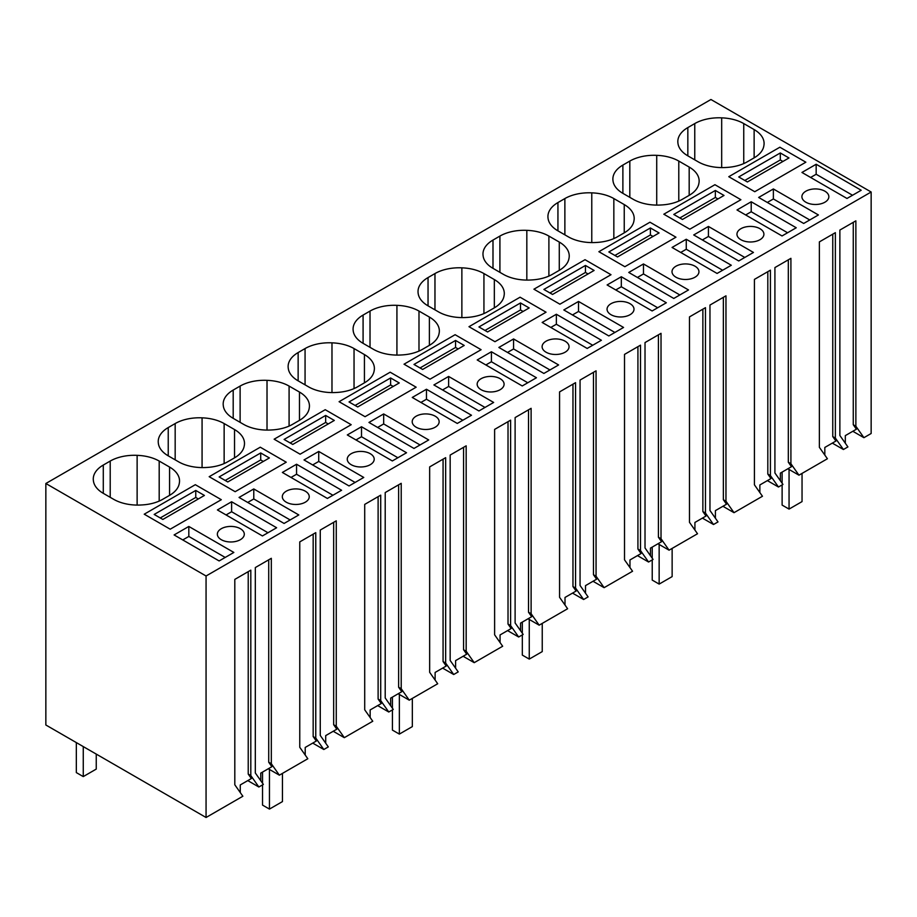 <?xml version="1.0" encoding="UTF-8"?>
<svg xmlns="http://www.w3.org/2000/svg" width="917" height="917" viewBox="0 0 917 917"><rect width="100%" height="100%" fill="white"/><g stroke="black" fill="none" stroke-linecap="round" stroke-linejoin="round"><path stroke-width="1.38" d="M852.821 431.277L863.917 437.684L855.87 426.233L853.269 424.731L856.409 429.213L845.314 435.621L845.314 443.22M871.15 192.008L206.061 575.991L206.061 817.494L45.85 724.992L45.85 483.5L710.939 99.506L871.15 192.008L871.15 433.5L863.917 437.684M855.87 426.233L855.87 220.837L839.869 230.064L839.869 435.472L847.916 446.923L843.411 449.513L835.364 438.074L835.364 232.666L819.362 241.905L819.362 447.313L827.409 458.752L806.203 471.006L798.959 475.178L790.913 463.738L790.913 258.33L774.911 267.569L774.911 472.966L782.958 484.417L778.464 487.019L770.418 475.568L770.418 270.171L754.416 279.398L754.416 484.806L762.463 496.257L734.013 512.683L725.966 501.232L725.966 295.824L709.964 305.063L709.964 510.471L718.011 521.922L713.506 524.513L705.471 513.062L705.471 307.665L689.469 316.904L689.469 522.3L697.516 533.751L669.066 550.177L661.019 538.726L661.019 333.329L645.018 342.568L645.018 547.965L653.064 559.416L648.56 562.018L640.513 550.567L640.513 345.159L624.511 354.398L624.511 559.806L632.558 571.245L611.352 583.499L604.108 587.671L596.061 576.231L596.061 370.823L580.06 380.062L580.06 585.47L588.106 596.91L583.613 599.512L575.567 588.061L575.567 382.664L559.565 391.903L559.565 597.299L567.612 608.75L539.162 625.176L531.115 613.725L531.115 408.329L515.113 417.567L515.113 622.964L523.16 634.415L518.667 637.006L510.62 625.566L510.62 420.158L494.618 429.397L494.618 634.805L502.665 646.244L474.215 662.67L466.168 651.23L466.168 445.822L450.167 455.061L450.167 660.458L458.213 671.909L453.709 674.511L445.662 663.06L445.662 457.663L429.66 466.902L429.66 672.299L437.707 683.75L409.257 700.175L401.21 688.724L401.21 483.328L385.209 492.555L385.209 697.963L393.255 709.414L388.762 712.005L380.715 700.565L380.715 495.157L364.714 504.396L364.714 709.792L372.76 721.243L344.311 737.669L336.264 726.218L336.264 520.822L320.262 530.06L320.262 735.457L328.309 746.908L323.816 749.51L315.769 738.059L315.769 532.651L299.767 541.89L299.767 747.298L307.814 758.749L279.364 775.174L271.317 763.723L271.317 558.315L255.316 567.554L255.316 772.962L263.362 784.402L258.858 787.004L250.811 775.553L250.811 570.156L234.809 579.395L234.809 784.792L242.856 796.243L206.061 817.494M853.269 222.327L853.269 424.731M832.327 443.117L843.411 449.513M835.364 438.074L832.762 436.572L835.914 441.043L824.819 447.45L824.819 455.061M787.875 468.782L798.959 475.178M790.913 463.738L788.322 462.237L791.463 466.707L780.367 473.115L780.367 480.726M767.38 480.611L778.464 487.019M770.418 475.568L767.816 474.066L770.968 478.548L759.861 484.955L759.861 492.555M722.928 506.276L734.013 512.683M725.966 501.232L723.364 499.731L726.516 504.212L715.409 510.62L715.409 518.22M702.422 518.116L713.506 524.513M705.471 513.062L702.869 511.571L706.01 516.042L694.914 522.449L694.914 530.06M657.97 543.781L669.066 550.177M661.019 538.726L658.417 537.236L661.558 541.706L650.462 548.114L650.462 555.713M637.475 555.61L648.56 562.018M640.513 550.567L637.923 549.065L641.063 553.547L629.968 559.955L629.968 567.554M593.024 581.275L604.108 587.671M596.061 576.231L593.471 574.73L596.612 579.2L585.516 585.619L585.516 593.219M572.529 593.116L583.613 599.512M575.567 588.061L572.965 586.559L576.117 591.041L565.01 597.448L565.01 605.048M528.077 618.78L539.162 625.176M531.115 613.725L528.513 612.224L531.665 616.705L520.558 623.113L520.558 630.713M507.571 630.609L518.667 637.006M510.62 625.566L508.018 624.064L511.159 628.535L500.063 634.942L500.063 642.553M463.131 656.274L474.215 662.67M466.168 651.23L463.566 649.729L466.707 654.199L455.611 660.607L455.611 668.218M442.624 668.103L453.709 674.511M445.662 663.06L443.071 661.558L446.212 666.04L435.117 672.448L435.117 680.047M398.173 693.768L409.257 700.175M401.21 688.724L398.62 687.223L401.761 691.705L390.665 698.112L390.665 705.712M377.678 705.609L388.762 712.005M380.715 700.565L378.113 699.063L381.266 703.534L370.159 709.941L370.159 717.553M333.226 731.273L344.311 737.669M336.264 726.218L333.662 724.728L336.814 729.198L325.707 735.606L325.707 743.217M312.731 743.102L323.816 749.51M315.769 738.059L313.167 736.557L316.308 741.039L305.212 747.447L305.212 755.046M268.28 768.767L279.364 775.174M271.317 763.723L268.715 762.222L271.868 766.704L260.76 773.111L260.76 780.711M247.773 780.608L258.858 787.004M250.811 775.553L248.22 774.063L251.361 778.533L240.265 784.941L240.265 792.54M45.85 483.5L206.061 575.991M726.344 167.456A34.021 19.635 180 0 1 698.227 161.85L687.842 155.844A34.009 19.635 180 0 1 677.938 143.109A34.193 19.738 180 0 1 677.823 141.527A34.193 19.738 180 0 1 687.842 127.578L694.765 123.577A34.193 19.738 180 0 1 721.679 117.857A34.021 19.635 180 0 1 743.744 123.577L754.129 129.572A34.021 19.635 180 0 1 764.09 143.453A34.021 19.635 180 0 1 763.85 145.803A33.608 19.406 180 0 1 754.129 157.85L747.206 161.85A33.608 19.406 180 0 1 726.344 167.456M758.657 197.453L773.375 188.959L818.411 214.956L803.693 223.461L758.657 197.453M728.774 176.706L754.76 191.71L805.848 162.206L779.874 147.213L805.848 162.206L754.76 191.71L728.774 176.706L779.874 147.213L728.774 176.706M801.951 172.453L816.164 164.258L861.189 190.255L846.987 198.462L801.951 172.453M811.591 189.246A13.468 7.783 180 0 1 828.853 196.708A13.468 7.783 180 0 1 819.168 204.17A13.468 7.783 180 0 1 801.905 196.708A13.468 7.783 180 0 1 811.591 189.246M559.37 354.168A13.468 7.783 180 0 1 542.107 346.706A13.468 7.783 180 0 1 551.782 339.244A13.468 7.783 180 0 1 569.056 346.706A13.468 7.783 180 0 1 559.37 354.168M616.74 301.739A13.468 7.783 180 0 1 634.002 309.201A13.468 7.783 180 0 1 624.317 316.663A13.468 7.783 180 0 1 607.054 309.201A13.468 7.783 180 0 1 616.74 301.739M621.313 276.751L666.338 302.759L652.136 310.955L607.111 284.958L621.313 276.751L621.313 286.757L657.684 307.757M608.842 335.954L563.806 309.957L578.524 301.452L623.56 327.449L608.842 335.954M483.087 255.602A34.193 19.738 180 0 1 482.972 254.02A34.193 19.738 180 0 1 492.991 240.071L499.914 236.07A34.193 19.738 180 0 1 526.828 230.35A34.021 19.635 180 0 1 548.893 236.07L559.278 242.065A34.021 19.635 180 0 1 569.239 255.958A34.021 19.635 180 0 1 568.998 258.296A33.608 19.406 180 0 1 559.278 270.343L552.355 274.343A33.608 19.406 180 0 1 531.493 279.949A34.021 19.635 180 0 1 503.376 274.343L492.991 268.337A34.009 19.635 180 0 1 483.087 255.602M468.977 326.704L520.077 297.2L546.051 312.204L520.077 297.2L468.977 326.704L494.962 341.697L546.051 312.204L494.962 341.697L468.977 326.704M587.189 348.449L542.153 322.452L556.355 314.256L601.392 340.253L587.189 348.449M543.884 373.448L498.859 347.451L513.577 338.958L558.613 364.955L543.884 373.448M418.129 293.108A34.193 19.738 180 0 1 418.026 291.526A34.193 19.738 180 0 1 428.044 277.564L434.967 273.564A34.193 19.738 180 0 1 461.87 267.844A34.021 19.635 180 0 1 483.935 273.564L494.332 279.57A34.021 19.635 180 0 1 504.293 293.451A34.021 19.635 180 0 1 504.052 295.79A33.608 19.406 180 0 1 494.332 307.837L487.408 311.837A33.608 19.406 180 0 1 466.535 317.454A34.021 19.635 180 0 1 438.429 311.837L428.033 305.842A34.009 19.635 180 0 1 418.129 293.108M585.023 259.706L611.009 274.71L585.023 259.706L533.923 289.199L559.909 304.203L611.009 274.71L559.909 304.203L533.923 289.199L585.023 259.706M689.275 279.169A13.468 7.783 180 0 1 672.012 271.707A13.468 7.783 180 0 1 681.686 264.245A13.468 7.783 180 0 1 698.949 271.707A13.468 7.783 180 0 1 689.275 279.169M714.928 184.707L740.902 199.711L714.928 184.707L663.828 214.211L689.813 229.204L740.902 199.711L689.813 229.204L663.828 214.211L714.928 184.707M754.221 241.675A13.468 7.783 180 0 1 736.959 234.202A13.468 7.783 180 0 1 746.633 226.74A13.468 7.783 180 0 1 763.907 234.202A13.468 7.783 180 0 1 754.221 241.675M796.243 227.76L782.041 235.956L737.004 209.959L751.206 201.763L796.243 227.76M693.711 234.958L708.428 226.453L753.465 252.45L738.735 260.955L693.711 234.958M622.884 165.071L629.819 161.071A34.193 19.738 180 0 1 656.721 155.351A34.021 19.635 180 0 1 678.786 161.071L689.183 167.066A34.021 19.635 180 0 1 699.144 180.958A34.021 19.635 180 0 1 698.903 183.297A33.608 19.406 180 0 1 689.183 195.344L682.259 199.344A33.608 19.406 180 0 1 661.386 204.961A34.021 19.635 180 0 1 633.28 199.344L622.884 193.349A34.009 19.635 180 0 1 612.98 180.603A34.193 19.738 180 0 1 612.877 179.033A34.193 19.738 180 0 1 622.884 165.071L622.884 193.349M649.97 222.212L675.955 237.205L649.97 222.212L598.881 251.705L624.855 266.709L675.955 237.205L624.855 266.709L598.881 251.705L649.97 222.212M672.058 247.452L686.26 239.257L731.296 265.254L717.083 273.449L672.058 247.452M628.753 272.452L643.482 263.958L688.507 289.955L673.789 298.449L628.753 272.452M557.937 202.565L564.872 198.565A34.193 19.738 180 0 1 591.774 192.857A34.021 19.635 180 0 1 613.84 198.565L624.236 204.571A34.021 19.635 180 0 1 634.197 218.452A34.021 19.635 180 0 1 633.945 220.802A33.608 19.406 180 0 1 624.236 232.849L617.301 236.85A33.608 19.406 180 0 1 596.44 242.455A34.021 19.635 180 0 1 568.334 236.838L557.937 230.843A34.009 19.635 180 0 1 548.034 218.108A34.193 19.738 180 0 1 547.93 216.527A34.193 19.738 180 0 1 557.937 202.565L557.937 230.843M494.423 391.662A13.468 7.783 180 0 1 477.161 384.2A13.468 7.783 180 0 1 486.835 376.738A13.468 7.783 180 0 1 504.098 384.2A13.468 7.783 180 0 1 494.423 391.662M356.931 451.737A13.468 7.783 180 0 1 374.205 459.199A13.468 7.783 180 0 1 364.519 466.661A13.468 7.783 180 0 1 347.256 459.199A13.468 7.783 180 0 1 356.931 451.737M361.504 426.749L406.54 452.746L392.338 460.953L347.302 434.945L361.504 426.749L361.504 436.744L397.875 457.743M349.033 485.953L304.008 459.944L318.726 451.451L363.762 477.448L349.033 485.953M223.29 405.601A34.193 19.738 180 0 1 223.175 404.019A34.193 19.738 180 0 1 233.193 390.069L240.116 386.068A34.193 19.738 180 0 1 267.019 380.349A34.021 19.635 180 0 1 289.084 386.068L299.481 392.063A34.021 19.635 180 0 1 309.442 405.944A34.021 19.635 180 0 1 309.201 408.294A33.608 19.406 180 0 1 299.481 420.341L292.557 424.342A33.608 19.406 180 0 1 271.684 429.947A34.021 19.635 180 0 1 243.578 424.342L233.193 418.335A34.009 19.635 180 0 1 223.29 405.601M209.179 476.702L260.268 447.198L286.253 462.202L260.268 447.198L209.179 476.702L235.153 491.695L286.253 462.202L235.153 491.695L209.179 476.702M327.392 498.447L282.356 472.45L296.558 464.243L341.594 490.251L327.392 498.447M284.087 523.447L239.05 497.45L253.78 488.944L298.804 514.941L284.087 523.447M158.332 443.094A34.193 19.738 180 0 1 158.228 441.524A34.193 19.738 180 0 1 168.235 427.563L175.17 423.562A34.193 19.738 180 0 1 202.072 417.843A34.021 19.635 180 0 1 224.138 423.562L234.534 429.557A34.021 19.635 180 0 1 244.495 443.45A34.021 19.635 180 0 1 244.254 445.788A33.608 19.406 180 0 1 234.534 457.835L227.599 461.836A33.608 19.406 180 0 1 206.738 467.452A34.021 19.635 180 0 1 178.632 461.836L168.235 455.841A34.009 19.635 180 0 1 158.332 443.094M274.126 439.197L300.111 454.202L351.2 424.697L325.226 409.704L351.2 424.697L300.111 454.202L274.126 439.197L325.226 409.704L274.126 439.197M429.477 429.167A13.468 7.783 180 0 1 412.203 421.694A13.468 7.783 180 0 1 421.889 414.232A13.468 7.783 180 0 1 439.151 421.694A13.468 7.783 180 0 1 429.477 429.167M455.119 334.705L481.104 349.698L455.119 334.705L404.03 364.198L430.004 379.202L481.104 349.698L430.004 379.202L404.03 364.198L455.119 334.705M477.207 359.957L491.409 351.75L536.445 377.747L522.243 385.954L477.207 359.957M493.655 402.448L478.938 410.954L433.901 384.957L448.631 376.451L493.655 402.448M396.923 305.35A34.021 19.635 180 0 1 418.989 311.069L429.385 317.064A34.021 19.635 180 0 1 439.346 330.957A34.021 19.635 180 0 1 439.105 333.295A33.608 19.406 180 0 1 429.385 345.342L422.45 349.343A33.608 19.406 180 0 1 401.589 354.948A34.021 19.635 180 0 1 373.483 349.343L363.086 343.336A34.009 19.635 180 0 1 353.183 330.601A34.193 19.738 180 0 1 353.079 329.02A34.193 19.738 180 0 1 363.086 315.07L370.021 311.069A34.193 19.738 180 0 1 396.923 305.35L396.923 355.085M339.084 401.703L365.058 416.696L416.158 387.203L390.172 372.199L416.158 387.203L365.058 416.696L339.084 401.703L390.172 372.199L339.084 401.703M471.487 415.252L457.285 423.448L412.26 397.451L426.462 389.255L471.487 415.252M368.955 422.45L383.673 413.945L428.709 439.954L413.991 448.447L368.955 422.45M298.14 352.564L305.063 348.563A34.193 19.738 180 0 1 331.977 342.843A34.021 19.635 180 0 1 354.042 348.563L364.427 354.57A34.021 19.635 180 0 1 374.388 368.451A34.021 19.635 180 0 1 374.147 370.789A33.608 19.406 180 0 1 364.427 382.836L357.504 386.836A33.608 19.406 180 0 1 336.642 392.453A34.021 19.635 180 0 1 308.525 386.836L298.14 380.842A34.009 19.635 180 0 1 288.236 368.095A34.193 19.738 180 0 1 288.121 366.525A34.193 19.738 180 0 1 298.14 352.564L298.14 380.842M299.572 504.155A13.468 7.783 180 0 1 282.31 496.693A13.468 7.783 180 0 1 291.984 489.231A13.468 7.783 180 0 1 309.247 496.693A13.468 7.783 180 0 1 299.572 504.155M141.791 504.946A34.021 19.635 180 0 1 113.685 499.329L103.289 493.335A34.009 19.635 180 0 1 93.385 480.6A34.193 19.738 180 0 1 93.27 479.018A34.193 19.738 180 0 1 103.289 465.057L110.212 461.056A34.193 19.738 180 0 1 137.126 455.348A34.021 19.635 180 0 1 159.191 461.056L169.576 467.062A34.021 19.635 180 0 1 179.537 480.944A34.021 19.635 180 0 1 179.296 483.293A33.608 19.406 180 0 1 169.588 495.34L162.653 499.341A33.608 19.406 180 0 1 141.791 504.946M174.104 534.943L188.822 526.45L233.858 552.447L219.14 560.94L174.104 534.943M276.636 527.745L262.434 535.941L217.409 509.944L231.611 501.748L276.636 527.745M234.626 541.66A13.468 7.783 180 0 1 217.352 534.198A13.468 7.783 180 0 1 227.038 526.736A13.468 7.783 180 0 1 244.3 534.198A13.468 7.783 180 0 1 234.626 541.66M195.321 484.692L221.306 499.696L195.321 484.692L144.233 514.196L170.207 529.201L221.306 499.696L170.207 529.201L144.233 514.196L195.321 484.692M248.22 571.658L248.22 774.063M268.715 559.817L268.715 762.222M313.167 534.153L313.167 736.557M333.662 522.323L333.662 724.728M378.113 496.659L378.113 699.063M398.62 484.818L398.62 687.223M443.071 459.165L443.071 661.558M463.566 447.324L463.566 649.729M508.018 421.66L508.018 624.064M528.513 409.83L528.513 612.224M572.965 384.166L572.965 586.559M593.471 372.325L593.471 574.73M637.923 346.66L637.923 549.065M658.417 334.831L658.417 537.236M702.869 309.167L702.869 511.571M723.364 297.326L723.364 499.731M767.816 271.661L767.816 474.066M788.322 259.832L788.322 462.237M832.762 234.167L832.762 436.572M721.679 167.593L721.679 117.857M773.375 188.959L773.375 198.955L809.745 219.954M767.311 202.462L773.375 198.955M816.164 164.258L816.164 174.264L852.535 195.252M810.617 177.462L816.164 174.264M615.766 289.955L621.313 286.757M578.524 301.452L578.524 311.459L614.894 332.458M572.472 314.955L578.524 311.459M526.828 280.086L526.828 230.35M556.355 314.256L556.355 324.251L592.726 345.25M550.819 327.449L556.355 324.251M513.577 338.958L513.577 348.953L549.948 369.952M507.514 352.449L513.577 348.953M461.87 317.591L461.87 267.844M751.206 201.763L751.206 211.758L787.577 232.758M745.67 214.956L751.206 211.758M708.428 226.453L708.428 236.46L744.799 257.459M702.365 239.956L708.428 236.46M656.721 205.099L656.721 155.351M686.26 239.257L686.26 249.252L722.63 270.251M680.712 252.462L686.26 249.252M643.482 263.958L643.482 273.954L679.852 294.953M637.418 277.45L643.482 273.954M591.774 242.592L591.774 192.857M355.968 439.954L361.504 436.744M318.726 451.451L318.726 461.446L355.097 482.445M312.663 464.953L318.726 461.446M267.019 430.084L267.019 380.349M296.558 464.243L296.558 474.249L332.928 495.249M291.01 477.448L296.558 474.249M253.78 488.944L253.78 498.951L290.15 519.95M247.716 502.447L253.78 498.951M202.072 467.578L202.072 417.843M491.409 351.75L491.409 361.757L527.779 382.756M485.861 364.955L491.409 361.757M448.631 376.451L448.631 386.447L485.001 407.446M442.567 389.954L448.631 386.447M426.462 389.255L426.462 399.25L462.833 420.25M420.914 402.448L426.462 399.25M383.673 413.945L383.673 423.952L420.055 444.951M377.621 427.448L383.673 423.952M331.977 392.591L331.977 342.843M137.126 505.084L137.126 455.348M188.822 526.45L188.822 536.445L225.204 557.444M182.77 539.941L188.822 536.445M231.611 501.748L231.611 511.743L267.982 532.743M226.063 514.941L231.611 511.743M96.251 754.095L96.251 769.088L83.264 776.596L83.264 746.587M76.329 742.587L76.329 772.595L83.264 776.596M782.121 472.106L782.121 483.225M782.121 484.898L782.121 505.095L789.056 509.095L802.043 501.599L802.043 473.401M789.056 469.458L789.056 509.095M652.228 547.094L652.228 558.224M652.228 559.897L652.228 580.094L659.151 584.095L672.138 576.598L672.138 548.4M659.151 544.457L659.151 584.095M522.323 622.093L522.323 633.223M522.323 634.896L522.323 655.093L529.258 659.094L542.245 651.597L542.245 623.4M529.258 619.456L529.258 659.094M392.419 697.092L392.419 708.222M392.419 709.896L392.419 730.092L399.353 734.093L412.341 726.596L412.341 698.399M399.353 694.456L399.353 734.093M262.526 772.091L262.526 783.221M262.526 784.895L262.526 805.092L269.449 809.092L282.447 801.596L282.447 773.386M269.449 769.443L269.449 809.092M747.401 181.956L738.735 176.958L780.31 152.956L788.964 157.965L747.401 181.956M780.31 152.956L780.31 159.959L744.799 180.454M780.31 159.959L782.9 161.461M682.443 219.461L673.789 214.452L715.352 190.461L724.017 195.459L682.443 219.461M715.352 190.461L715.352 197.453L679.852 217.959M715.352 197.453L717.954 198.955M617.496 256.955L608.842 251.957L650.405 227.955L659.071 232.952L617.496 256.955M650.405 227.955L650.405 234.958L614.906 255.453M650.405 234.958L653.007 236.46M552.55 294.449L543.884 289.451L585.459 265.46L594.113 270.458L552.55 294.449M585.459 265.46L585.459 272.452L549.948 292.959M585.459 272.452L588.049 273.954M487.592 331.954L478.938 326.956L520.501 302.954L529.166 307.952L487.592 331.954M520.501 302.954L520.501 309.957L485.001 330.452M520.501 309.957L523.103 311.459M422.645 369.448L413.991 364.45L455.554 340.448L464.22 345.457L422.645 369.448M455.554 340.448L455.554 347.451L420.055 367.946M455.554 347.451L458.156 348.953M357.699 406.953L349.033 401.955L390.608 377.953L399.262 382.951L357.699 406.953M390.608 377.953L390.608 384.957L355.097 405.452M390.608 384.957L393.198 386.447M292.752 444.447L284.087 439.449L325.661 415.447L334.315 420.445L292.752 444.447M325.661 415.447L325.661 422.45L290.15 442.945M325.661 422.45L328.252 423.952M227.794 481.952L219.14 476.943L260.703 452.952L269.369 457.95L227.794 481.952M260.703 452.952L260.703 459.944L225.204 480.451M260.703 459.944L263.305 461.446M162.848 519.446L154.182 514.448L195.757 490.446L204.411 495.444L162.848 519.446M195.757 490.446L195.757 497.45L160.246 517.945M195.757 497.45L198.347 498.951M687.842 155.844L687.842 127.578M694.765 159.845L694.765 123.577M743.744 163.593L743.744 123.577M754.129 157.85L754.129 129.572M492.991 268.337L492.991 240.071M499.914 272.338L499.914 236.07M548.893 276.086L548.893 236.07M559.278 270.343L559.278 242.065M428.044 305.842L428.044 277.564M434.967 309.843L434.967 273.564M483.935 313.591L483.935 273.564M494.332 307.848L494.332 279.57M629.819 197.35L629.819 161.071M678.786 201.087L678.786 161.071M689.183 195.344L689.183 167.066M564.872 234.844L564.872 198.565M613.84 238.592L613.84 198.565M624.236 232.849L624.236 204.571M233.193 418.335L233.193 390.069M240.116 422.336L240.116 386.068M289.084 426.084L289.084 386.068M299.481 420.341L299.481 392.063M168.235 455.841L168.235 427.563M175.17 459.841L175.17 423.562M224.138 463.578L224.138 423.562M234.534 457.835L234.534 429.557M418.989 351.085L418.989 311.069M429.385 345.342L429.385 317.064M363.086 343.336L363.086 315.07M370.021 347.337L370.021 311.069M305.063 384.842L305.063 348.563M354.042 388.579L354.042 348.563M364.427 382.836L364.427 354.57M103.289 493.335L103.289 465.057M110.212 497.335L110.212 461.056M159.191 501.083L159.191 461.056M169.576 495.34L169.576 467.062"/></g></svg>
